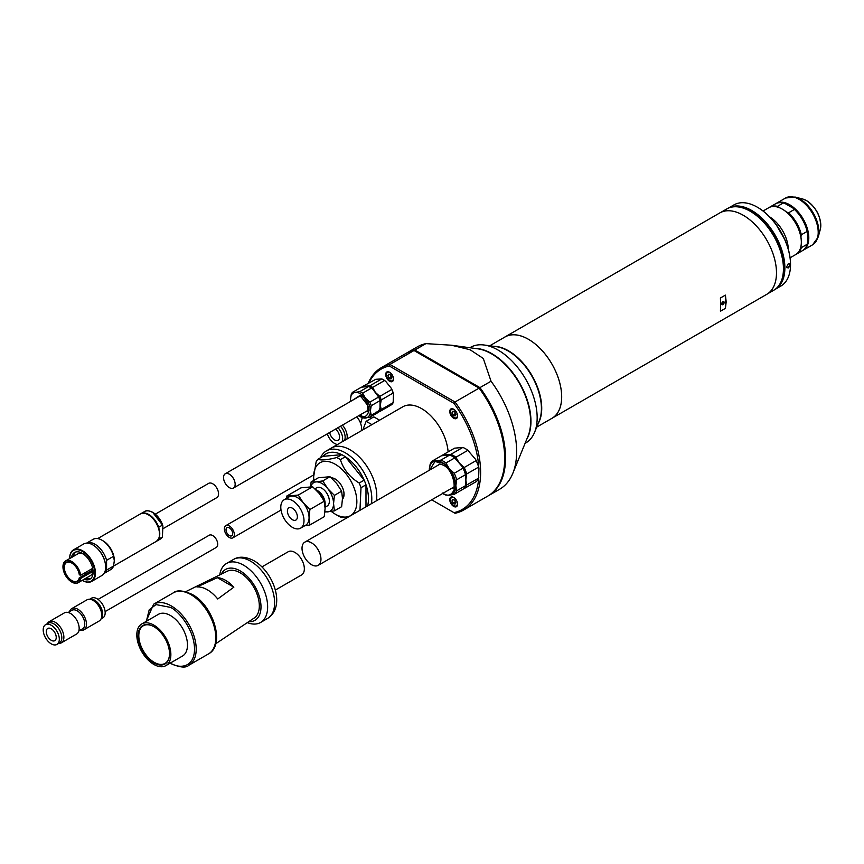 <?xml version="1.0" encoding="UTF-8"?>
<svg xmlns="http://www.w3.org/2000/svg" width="864" height="864" viewBox="0 0 864 864"><rect width="100%" height="100%" fill="white"/><g stroke="black" fill="none" stroke-linecap="round" stroke-linejoin="round"><path stroke-width="1.3" d="M275.324 590.101L301.579 574.938A13.392 7.733 -120 0 0 303.631 564.214A13.392 7.733 -120 0 0 294.883 552.409A13.392 7.733 -120 0 0 288.187 551.75L261.932 566.903M499.781 482.706A81.637 47.131 -120 0 0 479.812 388.033L414.958 350.59A81.637 47.131 -120 0 0 414.364 350.719M359.867 391.586L355.439 392.386A14.094 8.143 60 0 1 360.418 393.725A14.094 8.143 60 0 1 365.407 398.142L362.642 393.185L371.444 388.098A15.271 8.813 -120 0 0 370.062 387.202A15.271 8.813 -120 0 0 368.669 386.5L359.867 391.586A15.271 8.813 60 0 1 361.249 392.278A15.271 8.813 60 0 1 362.642 393.185M370.224 387.299A14.796 8.543 60 0 1 370.386 387.385A14.796 8.543 60 0 1 372.611 388.951L378.637 397.051L369.835 402.138L365.407 398.142A14.094 8.143 60 0 1 370.386 410.983A14.094 8.143 60 0 1 365.407 418.079A14.094 8.143 60 0 1 360.418 416.74L361.249 417.215A15.271 8.813 60 0 0 362.642 417.917L369.835 417.269L378.637 412.193A15.271 8.813 60 0 0 380.03 410.216L371.218 415.303L370.386 410.983L371.218 405.713L380.03 400.626L380.03 410.216M367.114 410.864A8.694 5.022 -120 0 0 367.654 410.832M352.674 392.224A15.271 8.813 60 0 0 351.281 394.2L350.449 399.47A14.094 8.143 60 0 1 355.439 392.386L352.674 392.224L361.476 387.148L368.669 386.5M378.14 395.82A14.796 8.543 60 0 1 380.354 401.544M371.444 388.098L372.611 388.951M378.637 397.051A15.271 8.813 60 0 1 380.03 400.626M350.59 401.414A14.094 8.143 60 0 1 350.449 399.47M360.418 416.74A14.094 8.143 60 0 1 358.808 415.66M371.218 415.303A15.271 8.813 60 0 1 369.835 417.269M369.835 402.138A15.271 8.813 60 0 1 371.218 405.713M152.928 512.654L162.54 525.107M158.738 528.131L158.738 527.245L162.4 525.139L162.896 526.241L162.4 536.998L158.738 539.114A15.854 9.158 60 0 1 156.708 541.156A15.854 9.158 60 0 1 156.46 541.296M162.799 525.431C160.704 519.556 157.367 515.192 152.777 512.33C148.997 510.516 146.232 510.268 144.504 511.574A15.854 9.158 -120 0 1 152.431 512.363A15.854 9.158 -120 0 1 162.4 525.139L162.896 526.241M103.086 540.853L101.93 540.184A17.507 10.109 60 0 1 113.551 556.297L114.307 560.758L113.551 566.071L106.574 570.1L106.574 560.326A17.507 10.109 60 0 0 94.954 544.212A17.507 10.109 60 0 0 86.584 543.143L93.172 539.309A17.507 10.109 60 0 1 101.93 540.184L103.086 540.853A15.854 9.158 60 0 1 114.307 560.272A15.854 9.158 60 0 1 114.296 560.509M156.2 541.447A15.854 9.158 -120 0 0 158.641 528.736A15.854 9.158 -120 0 0 148.273 514.76A15.854 9.158 -120 0 0 140.346 513.972C142.031 512.665 144.785 512.914 148.63 514.728C156.881 519.75 164.473 534.956 156.2 541.447L113.562 566.071A17.507 10.109 60 0 1 110.678 569.624L104.047 573.458M106.574 570.1A17.507 10.109 60 0 1 104.069 573.426M105.667 566.989A17.734 10.238 -120 0 0 105.667 566.795A17.734 10.238 -120 0 0 93.118 545.076L92.794 544.882A18.209 10.508 60 0 1 105.667 567.184A18.209 10.508 60 0 1 101.898 575.51L91.681 581.418A18.209 10.508 60 0 1 82.577 580.511L82.577 580.511M69.703 558.403A18.209 10.508 60 0 1 69.692 558.209A18.209 10.508 60 0 1 73.472 549.871A18.209 10.508 60 0 1 82.577 550.778A18.209 10.508 60 0 1 94.468 566.827A18.209 10.508 60 0 1 91.681 581.418M69.692 558.209L69.692 558.565A17.734 10.238 60 0 1 82.242 551.351A17.734 10.238 60 0 1 94.781 573.059A17.734 10.238 60 0 1 82.264 580.338M84.089 579.28A15.39 8.888 -120 0 0 89.932 579.161A15.39 8.888 -120 0 0 92.297 566.827A15.39 8.888 -120 0 0 82.242 553.273A15.39 8.888 -120 0 0 74.542 552.506A15.39 8.888 -120 0 0 71.518 557.518M75.557 552.064A15.39 8.888 -120 0 0 73.429 556.416M91.703 568.901A10.692 6.167 60 0 1 91.573 570.65L92.934 571.406L80.298 578.524A12.334 7.117 60 0 1 71.69 582.001A12.334 7.117 60 0 1 62.964 566.892L62.964 566.698A12.571 7.258 60 0 1 65.578 560.941A12.571 7.258 60 0 1 71.852 561.568A12.571 7.258 60 0 1 80.633 575.294L92.686 568.339M65.578 560.941L77.868 553.846A12.571 7.258 60 0 1 83.678 554.213M92.783 571.158L80.633 578.502A12.571 7.258 60 0 1 78.138 582.714A12.571 7.258 60 0 1 71.852 582.098L71.852 582.098A12.571 7.258 60 0 1 71.777 582.044M71.777 563.058A10.692 6.167 -120 0 0 66.517 562.572A10.692 6.167 -120 0 0 64.876 571.136A10.692 6.167 -120 0 0 71.852 580.565A10.692 6.167 -120 0 0 77.198 581.094A10.692 6.167 -120 0 0 79.283 577.746L80.298 578.524L79.51 577.692L91.811 570.596M84.812 572.886A10.692 6.167 -120 0 0 84.985 572.983A10.692 6.167 -120 0 0 86.389 573.642M158.738 528.638C156.794 522.569 153.468 518.044 148.77 515.052M106.574 560.326L113.551 556.297M140.605 513.832A15.854 9.158 60 0 1 140.843 513.691A15.854 9.158 60 0 1 158.738 527.245M160.358 539.05L162.4 536.998A15.854 9.158 -120 0 1 160.358 539.05L156.708 541.156M73.472 549.871L83.689 543.974A18.209 10.508 60 0 1 92.794 544.882L93.118 545.076M86 578.178A15.39 8.888 -120 0 0 90.828 578.513M92.934 571.406A12.571 7.258 60 0 1 90.439 575.618L78.138 582.714M62.964 566.892A12.334 7.117 60 0 1 70.978 561.481A12.334 7.117 60 0 1 80.298 575.262L79.283 574.679A10.93 6.307 -120 0 0 71.69 563.004A10.93 6.307 -120 0 0 63.979 566.924A10.93 6.307 -120 0 0 70.751 580.23A10.93 6.307 -120 0 0 79.283 577.94L91.573 570.65M462.823 447.444L450.857 454.345L442.595 455.08L454.55 448.178L462.823 447.444A19.969 11.534 60 0 1 465.329 448.632A19.969 11.534 60 0 1 467.845 450.338L475.492 459.248A19.505 11.254 60 0 1 478.958 468.18L478.624 478.116A19.969 11.534 60 0 1 476.107 481.691L464.152 488.603A19.969 11.534 -120 0 0 466.657 485.028L465.826 479.995L466.657 474.001L478.624 467.1L478.958 468.18M465.502 448.729A19.505 11.254 60 0 1 465.664 448.826A19.505 11.254 60 0 1 469.13 451.332M478.624 478.116L466.657 485.028M475.492 459.248L476.107 460.62A19.969 11.534 60 0 1 478.624 467.1M476.107 460.62L464.152 467.532L459.184 462.866L455.879 457.25L467.845 450.338M442.595 455.08A19.969 11.534 -120 0 0 441.968 455.63M455.879 457.25A19.969 11.534 -120 0 0 450.857 454.345M466.657 474.001A19.969 11.534 -120 0 0 464.152 467.532M105.106 611.604L216.259 547.43A7.052 4.072 -120 0 0 217.339 541.793A7.052 4.072 -120 0 0 212.738 535.572A7.052 4.072 -120 0 0 209.207 535.226L98.064 599.4M162.896 528.768L216.842 497.621A8.219 4.752 -120 0 0 218.106 491.033A8.219 4.752 -120 0 0 212.738 483.786A8.219 4.752 -120 0 0 208.624 483.376L155.336 514.145M311.494 542.819A13.392 7.733 60 0 1 320.242 554.623A13.392 7.733 60 0 1 318.19 565.348A13.392 7.733 60 0 1 311.494 564.689A13.392 7.733 60 0 1 302.746 552.884A13.392 7.733 60 0 1 304.798 542.149A13.392 7.733 60 0 1 311.494 542.819M318.19 565.348L453.254 487.372A13.392 7.733 -120 0 0 453.33 487.328M439.938 464.13A13.392 7.733 -120 0 0 439.862 464.173L304.798 542.149M534.589 432.313L539.233 420.962A46.991 27.13 -120 0 0 541.415 408.542A46.991 27.13 -120 0 0 496.336 346.669L484.196 345.017A55.21 31.882 60 0 1 537.16 417.712A55.21 31.882 60 0 1 534.589 432.313A55.21 31.882 60 0 1 525.722 442.984L525.074 443.362M469.865 347.728L470.513 347.36A55.21 31.882 60 0 1 484.196 345.017M474.444 348.354A55.21 31.882 60 0 1 491.908 353.678A55.21 31.882 60 0 1 530.95 421.297A55.21 31.882 60 0 1 526.824 439.085M361.346 430.736A12.215 7.052 -120 0 0 361.53 429.635L361.53 427.378A12.215 7.052 -120 0 0 356.778 416.826M342.414 425.12A12.215 7.052 60 0 1 346.972 439.031M360.526 423.846L362.416 417.053M344.596 440.402A11.394 6.577 -120 0 0 340.481 426.233M337.986 427.68A11.394 6.577 60 0 1 342.101 441.839M337.489 444.506A11.394 6.577 60 0 1 334.584 443.448A11.394 6.577 60 0 1 327.283 433.858M329.702 432.464A7.052 4.072 -120 0 0 334.584 439.906A7.052 4.072 -120 0 0 338.116 440.251A7.052 4.072 -120 0 0 339.358 435.24A7.052 4.072 -120 0 0 335.567 429.073M379.577 420.206L373.81 416.869L366.142 421.308L362.804 429.883M366.142 421.308L371.909 424.634M61.355 642.838L76.637 634.014A12.215 7.052 -120 0 0 79.164 628.42A12.215 7.052 -120 0 0 73.829 616.129A12.215 7.052 -120 0 0 64.422 612.857L49.14 621.68A12.215 7.052 60 0 1 58.547 624.953A12.215 7.052 60 0 1 63.882 637.243A12.215 7.052 60 0 1 61.355 642.838A12.215 7.052 60 0 1 58.741 643.399M47.347 623.657A12.215 7.052 60 0 1 49.14 621.68M78.829 630.979L82.555 628.83A10.692 6.167 -120 0 0 84.769 623.938A10.692 6.167 -120 0 0 77.209 610.848A10.692 6.167 -120 0 0 71.874 610.319L68.137 612.468M80.222 630.18A12.215 7.052 -120 0 0 83.948 629.791A12.215 7.052 -120 0 0 86.476 624.197A12.215 7.052 -120 0 0 77.836 609.239A12.215 7.052 -120 0 0 71.734 608.634A12.215 7.052 -120 0 0 69.53 611.658M83.948 629.791L99.23 620.968A12.215 7.052 -120 0 0 101.758 615.373A12.215 7.052 -120 0 0 96.422 603.083A12.215 7.052 -120 0 0 87.016 599.81L71.734 608.634M56.959 644.425L59.443 642.989A11.394 6.577 -120 0 0 61.808 637.772A11.394 6.577 -120 0 0 56.83 626.303A11.394 6.577 -120 0 0 48.049 623.257L45.565 624.694A11.394 6.577 60 0 1 54.346 627.739A11.394 6.577 60 0 1 59.314 639.209A11.394 6.577 60 0 1 56.959 644.425A11.394 6.577 60 0 1 48.179 641.38A11.394 6.577 60 0 1 43.2 629.91A11.394 6.577 60 0 1 45.565 624.694M51.257 628.808A7.052 4.072 -120 0 0 47.736 628.452A7.052 4.072 -120 0 0 46.656 634.1A7.052 4.072 -120 0 0 51.257 640.31A7.052 4.072 -120 0 0 54.778 640.667A7.052 4.072 -120 0 0 55.858 635.018A7.052 4.072 -120 0 0 51.257 628.808M101.023 618.98L102.805 617.954A11.394 6.577 -120 0 0 105.17 612.738A11.394 6.577 -120 0 0 100.192 601.268A11.394 6.577 -120 0 0 91.411 598.223L89.629 599.249M89.867 599.27A11.394 6.577 60 0 1 98.269 603.331A11.394 6.577 60 0 1 102.676 614.174A11.394 6.577 60 0 1 101.12 618.775M788.314 267.937L786.564 267.03L788.314 263.736C790.711 263.822 790.711 265.226 788.314 267.937M788.238 263.79L789.361 263.725L789.869 264.816L788.162 267.667L787.007 267.797L786.564 266.998M790.528 264.427A46.397 26.795 -120 0 0 790.528 264.233A46.397 26.795 -120 0 0 757.717 207.403L757.382 207.22A46.872 27.065 60 0 1 790.528 264.622A46.872 27.065 60 0 1 780.818 286.081L775.17 289.343A46.872 27.065 60 0 1 775.073 289.397M728.201 208.213A46.872 27.065 60 0 1 728.298 208.159A46.872 27.065 60 0 1 751.734 210.481A46.872 27.065 60 0 1 784.879 267.883A46.872 27.065 60 0 1 775.17 289.343M733.698 206.82A46.397 26.795 60 0 1 767.146 224.791A46.397 26.795 60 0 1 784.21 267.883A46.397 26.795 60 0 1 779.026 285.336M728.298 208.159L733.946 204.898A46.872 27.065 60 0 1 757.382 207.22L757.717 207.403M350.201 449.874A37.595 21.708 60 0 1 376.412 500.807A37.595 21.708 60 0 0 350.201 449.874A37.595 21.708 60 0 0 331.409 448.016A37.595 21.708 60 0 1 350.201 449.874M320.587 457.704A37.595 21.708 60 0 1 326.43 450.889A37.595 21.708 60 0 1 345.222 452.758A37.595 21.708 60 0 1 371.801 498.798A37.595 21.708 60 0 1 371.434 503.69M313.87 480.362A30.542 17.636 60 0 1 313.654 476.734L316.148 461.797A35.24 20.347 60 0 1 317.952 459.227L322.942 456.343A35.24 20.347 60 0 1 341.755 454.669A35.24 20.347 -120 0 1 345.362 456.754A35.24 20.347 60 0 1 364.176 480.157A35.24 20.347 60 0 1 365.99 484.812A35.24 20.347 60 0 1 368.474 498.798A35.24 20.347 60 0 1 367.589 505.904M331.268 477.835A12.452 7.193 60 0 1 335.254 479.034L335.254 479.034A12.452 7.193 60 0 1 344.056 494.284A12.452 7.193 60 0 1 342.468 499.198M313.654 476.734A30.542 17.636 60 0 1 335.254 464.26A30.542 17.636 60 0 1 356.854 501.671A30.542 17.636 60 0 1 335.254 514.145L338.58 516.056A35.24 20.347 -120 0 0 340.384 517.028L347.285 517.622M359.197 483.03C349.672 477.144 343.408 469.346 340.384 459.626L345.362 456.754L364.176 480.157L359.197 483.03A35.24 20.347 60 0 1 361.001 487.685L359.964 510.3M340.384 459.626A35.24 20.347 -120 0 0 338.58 458.514A35.24 20.347 -120 0 0 336.766 457.542L341.755 454.669L322.942 456.343M338.58 516.056L335.254 514.145A30.542 17.636 60 0 1 331.29 511.423M361.001 487.685L365.99 484.812L365.99 506.833M317.952 459.227C320.933 460.555 327.208 459.994 336.766 457.542M800.906 236.93L801.328 234.781A27.022 15.595 -120 0 0 788.627 212.782L786.553 212.069A26.428 15.26 -120 0 1 800.906 236.93A26.428 15.26 -120 0 1 801.328 241.693L801.328 242.179A27.022 15.595 -120 0 0 782.222 209.088A27.022 15.595 -120 0 0 768.712 207.749L763.074 211.01M786.553 212.069A26.428 15.26 -120 0 0 782.633 209.326A26.428 15.26 -120 0 0 782.428 209.207M802.786 250.463A27.022 15.595 -120 0 0 803.207 250.225A27.022 15.595 -120 0 0 808.801 237.859A27.022 15.595 -120 0 0 789.696 204.768A27.022 15.595 -120 0 0 776.185 203.429A27.022 15.595 -120 0 0 775.775 203.688M778.723 207.544L777.481 206.345L783.292 202.997L785.365 203.71A26.428 15.26 60 0 1 789.286 205.492A26.428 15.26 60 0 1 793.195 208.235L794.437 209.423L788.627 212.782M801.328 234.781L807.138 231.422L807.559 233.096A26.428 15.26 -120 0 0 793.195 208.235L785.365 203.71M807.559 242.147L807.559 233.096A26.428 15.26 60 0 1 807.559 242.147L807.138 244.296L801.328 247.655L800.906 245.981M790.085 257.807L795.733 254.545A27.022 15.595 -120 0 0 801.328 242.179M777.481 206.345A27.022 15.595 -120 0 0 769.543 207.274A27.022 15.595 -120 0 0 769.133 207.522M796.144 254.297A27.022 15.595 -120 0 0 796.565 254.07A27.022 15.595 -120 0 0 801.328 247.655M783.292 202.997A27.022 15.595 -120 0 0 775.354 203.915L769.543 207.274M807.138 231.422A27.022 15.595 -120 0 0 794.437 209.423M796.565 254.07L802.375 250.711A27.022 15.595 -120 0 0 807.138 244.296M229.349 525.982A7.052 4.072 60 0 1 233.95 532.192A7.052 4.072 60 0 1 232.87 537.84A7.052 4.072 60 0 1 229.349 537.494A7.052 4.072 60 0 1 224.737 531.284A7.052 4.072 60 0 1 225.828 525.636A7.052 4.072 60 0 1 229.349 525.982M229.349 535.572A4.698 2.711 60 0 1 226.282 531.436A4.698 2.711 60 0 1 226.994 527.666A4.698 2.711 60 0 1 229.349 527.904A4.698 2.711 60 0 1 232.416 532.04A4.698 2.711 60 0 1 231.692 535.81A4.698 2.711 60 0 1 229.349 535.572M448.114 451.894A37.595 21.708 -120 0 0 421.643 408.64A37.595 21.708 -120 0 0 402.84 406.771L326.43 450.889M453.676 409.234A5.519 3.186 -120 0 0 450.911 408.953A5.519 3.186 -120 0 0 450.068 413.381A5.519 3.186 -120 0 0 453.676 418.241A5.519 3.186 -120 0 0 456.44 418.522A5.519 3.186 -120 0 0 457.283 414.094A5.519 3.186 -120 0 0 453.676 409.234M453.676 497.405A5.519 3.186 -120 0 0 450.911 497.124A5.519 3.186 -120 0 0 450.068 501.552A5.519 3.186 -120 0 0 453.676 506.412A5.519 3.186 -120 0 0 456.44 506.693A5.519 3.186 -120 0 0 457.283 502.265A5.519 3.186 -120 0 0 453.676 497.405M389.599 372.244A5.519 3.186 -120 0 0 386.845 371.963A5.519 3.186 -120 0 0 386.003 376.391A5.519 3.186 -120 0 0 389.599 381.251A5.519 3.186 -120 0 0 392.364 381.532A5.519 3.186 -120 0 0 393.206 377.104A5.519 3.186 -120 0 0 389.599 372.244M368.971 382.817A81.054 46.796 60 0 1 389.34 366.012L453.935 403.304A81.054 46.796 60 0 1 478.796 467.489M478.786 477.457A81.054 46.796 60 0 1 453.935 512.644L431.708 499.813M453.935 512.644L455.026 513.27A82.231 47.477 -120 0 0 463.59 510.062L487.674 496.152A82.231 47.477 -120 0 0 479.11 388.109L414.007 350.514A82.231 47.477 -120 0 0 405.443 353.732L381.359 367.632A82.231 47.477 -120 0 0 368.28 383.216M389.34 366.012L389.912 364.424L455.026 402.008L453.935 403.304M414.007 350.514L389.912 364.424A82.231 47.477 -120 0 0 381.359 367.632M463.59 510.062A82.231 47.477 -120 0 0 455.026 402.008L479.11 388.109M512.806 473.364L528.055 436.093A55.21 31.882 -120 0 0 530.615 421.492A55.21 31.882 -120 0 0 477.652 348.797L451.472 345.222L470.102 349.747L483.3 358.474L491.044 381.218A82.231 47.477 60 0 1 516.64 451.624A82.231 47.477 60 0 1 512.806 473.364A82.231 47.477 60 0 1 499.608 489.262L488.506 495.677A82.231 47.477 60 0 1 488.084 495.914M405.864 353.495A82.231 47.477 60 0 1 406.274 353.246L417.377 346.842A82.231 47.477 60 0 1 425.93 343.624L451.472 345.222M491.044 381.218L479.941 387.623A82.231 47.477 60 0 1 505.537 458.028A82.231 47.477 60 0 1 488.506 495.677M479.941 387.623L414.839 350.039L425.93 343.624M406.274 353.246A82.231 47.477 60 0 1 414.839 350.039M722.909 301.741A1.76 1.015 -60 0 1 723.794 301.655A1.76 1.015 -60 0 1 724.064 303.059A1.76 1.015 -60 0 1 722.909 304.614A1.76 1.015 -60 0 1 722.034 304.7A1.76 1.015 -60 0 1 721.764 303.296A1.76 1.015 -60 0 1 722.909 301.741M489.769 345.773L504.986 336.992A46.948 27.108 -120 0 1 541.166 349.574A46.948 27.108 -120 0 1 561.665 396.824A46.948 27.108 -120 0 1 551.934 418.316L766.757 294.332A46.991 27.13 -120 0 0 776.488 272.819A46.991 27.13 -120 0 0 755.978 225.536A46.991 27.13 -120 0 0 719.766 212.944L504.965 336.96A46.991 27.13 60 0 1 541.177 349.553A46.991 27.13 60 0 1 561.686 396.835A46.991 27.13 60 0 1 551.956 418.349A46.991 27.13 60 0 1 551.027 418.846M504.079 337.522A46.991 27.13 60 0 1 504.965 336.96M720.63 305.068L720.425 297.994L725.404 295.121L726.192 301.86L725.404 308.362L720.425 311.234L720.63 305.068M493.636 346.302A46.948 27.108 60 0 1 541.728 408.337A46.948 27.108 60 0 1 538.196 423.49M783.443 268.585A46.483 26.838 -120 0 0 783.443 268.391A46.483 26.838 -120 0 0 750.578 211.464L750.244 211.27A46.948 27.108 60 0 1 783.443 268.78A46.948 27.108 60 0 1 773.723 290.272L767.653 293.771M725.404 295.121L725.404 308.362M720.695 212.447L726.764 208.948A46.948 27.108 60 0 1 750.244 211.27L750.578 211.464M229.349 474.196A8.219 4.752 60 0 1 234.716 481.442A8.219 4.752 60 0 1 233.464 488.03A8.219 4.752 60 0 1 229.349 487.62A8.219 4.752 60 0 1 223.97 480.373A8.219 4.752 60 0 1 225.234 473.785A8.219 4.752 60 0 1 229.349 474.196M292.388 519.707A7.052 4.072 60 0 1 287.788 513.497A7.052 4.072 60 0 1 288.868 507.848A7.052 4.072 60 0 1 292.388 508.194A7.052 4.072 60 0 1 297 514.404A7.052 4.072 60 0 1 295.92 520.052A7.052 4.072 60 0 1 292.388 519.707M292.388 527.342A16.416 9.472 -120 0 0 300.596 528.163A16.416 9.472 -120 0 0 303.113 515.009A16.416 9.472 -120 0 0 292.388 500.548A16.416 9.472 -120 0 0 284.191 499.738A16.416 9.472 -120 0 0 281.675 512.881A16.416 9.472 -120 0 0 292.388 527.342M300.596 528.163L305.662 525.236A16.416 9.472 -120 0 0 309.064 517.72A16.416 9.472 -120 0 0 303.253 502.772A16.416 9.472 -120 0 0 297.454 497.621A16.416 9.472 -120 0 0 291.654 496.066A16.416 9.472 -120 0 0 289.246 496.811L284.191 499.738M304.625 525.83L309.895 524.977L309.064 517.72L309.895 509.501L303.253 502.772L298.296 495.072L286.686 496.109L286.297 498.517M331.808 478.332A11.61 6.696 60 0 1 335.75 479.444A11.61 6.696 60 0 1 337.554 480.719M343.753 491.454A11.61 6.696 60 0 1 343.958 493.657A11.61 6.696 60 0 1 342.479 498.226M325.069 507.071A13.057 7.538 -120 0 0 325.145 505.699A13.057 7.538 -120 0 0 315.922 489.704L315.922 489.704A13.057 7.538 -120 0 0 315.749 489.618M325.145 505.699L325.145 503.626A10.519 6.07 -120 0 0 317.714 490.741L315.922 489.704L317.714 490.741M325.069 507.222L327.186 506.002A10.519 6.07 -120 0 0 328.806 497.578A10.519 6.07 -120 0 0 321.926 488.311A10.519 6.07 -120 0 0 316.667 487.782L314.906 488.808M341.636 491.195L336.658 483.473L330.005 476.723L318.384 477.76L311.137 481.939L316.116 481.907A16.448 9.493 60 0 1 321.926 483.462A16.448 9.493 60 0 1 327.748 488.624L334.4 495.374L341.636 491.195L342.479 498.463L341.636 506.693L334.4 510.872L324.918 512.017M310.77 486.68A16.448 9.493 60 0 1 316.116 481.907L322.769 480.902L327.748 488.624A16.448 9.493 60 0 1 333.558 503.604L334.4 510.872M309.895 509.501L324.259 501.217L319.291 493.517L312.649 486.778L298.296 495.072M312.649 486.778L301.05 487.814L286.686 496.109M309.895 524.977L324.259 516.683L325.091 508.464L324.259 501.217M330.005 476.723L322.769 480.902M334.4 495.374L333.558 503.604A16.448 9.493 60 0 1 327.748 511.877A16.448 9.493 60 0 1 324.95 511.607M310.468 486.68L311.137 481.939M215.762 643.723L254.243 617.987A27.022 15.595 -120 0 0 257.731 596.182A27.022 15.595 -120 0 0 240.224 572.843A27.022 15.595 -120 0 0 227.243 571.223L185.706 591.667M225.612 580.37A28.134 16.243 60 0 1 233.842 587.185L217.728 598.979A29.527 17.053 -120 0 0 207.338 589.777A29.527 17.053 -120 0 0 196.938 586.98L217.372 577.67A28.134 16.243 60 0 1 225.612 580.37M221.27 574.16A29.365 16.956 60 0 1 240.224 570.92A29.365 16.956 60 0 1 260.539 601.614A29.365 16.956 60 0 1 248.713 621.68M247.309 622.62A34.063 19.667 -120 0 0 260.582 622.48A34.063 19.667 -120 0 0 265.81 595.188A34.063 19.667 -120 0 0 243.551 565.164A34.063 19.667 -120 0 0 226.519 563.479A34.063 19.667 -120 0 0 219.758 574.906M165.877 665.626L182.498 656.035A24.084 13.9 -120 0 0 186.181 636.736A24.084 13.9 -120 0 0 170.456 615.524A24.084 13.9 -120 0 0 158.414 614.326L141.804 623.916A24.084 13.9 60 0 1 153.846 625.115A24.084 13.9 60 0 1 169.571 646.337A24.084 13.9 60 0 1 165.877 665.626A24.084 13.9 60 0 1 153.846 664.438A24.084 13.9 60 0 1 138.11 643.216A24.084 13.9 60 0 1 141.804 623.916M153.846 626.648A22.205 12.82 -120 0 0 138.143 635.71A22.205 12.82 -120 0 0 153.846 662.904A22.205 12.82 -120 0 0 169.538 653.832A22.205 12.82 -120 0 0 153.846 626.648L153.846 626.648M154.008 626.746A21.73 12.55 -120 0 0 143.305 625.763A21.73 12.55 -120 0 0 139.979 643.172A21.73 12.55 -120 0 0 154.17 662.321A21.73 12.55 -120 0 0 165.035 663.401A21.73 12.55 -120 0 0 169.538 653.648M164.279 637.254A21.73 12.55 -120 0 0 165.575 639.5M217.372 577.67L233.842 587.185M375.764 379.296L381.791 378.918L369.835 385.83L362.642 386.467L375.764 379.296M383.346 379.717A14.796 8.543 60 0 1 383.519 379.814A14.796 8.543 60 0 1 385.733 381.37L391.262 388.249A14.796 8.543 60 0 1 393.476 393.962L393.152 402.646A15.271 8.813 60 0 1 391.759 404.611L379.804 411.523A15.271 8.813 -120 0 0 381.186 409.547L380.354 405.227L381.186 399.956L393.152 393.044L393.476 393.962M375.376 412.322A14.094 8.143 -120 0 0 380.354 405.227M391.262 388.249L391.759 389.47L379.804 396.382L375.376 392.386L372.611 387.428L384.566 380.527A15.271 8.813 -120 0 0 383.184 379.62A15.271 8.813 -120 0 0 381.791 378.918M384.566 380.527L385.733 381.37M379.123 411.674L379.804 411.523M393.152 402.646L381.186 409.547M391.759 389.47A15.271 8.813 60 0 1 393.152 393.044M372.611 387.428A15.271 8.813 -120 0 0 369.835 385.83M381.186 399.956A15.271 8.813 -120 0 0 379.804 396.382M439.333 464.238A13.63 7.862 -120 0 0 438.599 464.908M429.278 470.286A18.792 10.854 60 0 1 435.931 460.944L432.626 460.836L441.428 455.76L449.69 455.015L440.888 460.102L435.931 460.944A18.792 10.854 60 0 1 442.573 462.726A18.792 10.854 60 0 1 449.215 468.623L445.91 463.007L454.723 457.92L462.37 466.83A19.505 11.254 60 0 1 465.826 475.751L465.502 485.698A19.969 11.534 60 0 1 462.985 489.272L454.183 494.359L449.215 495.202A18.792 10.854 60 0 1 442.67 493.484L443.405 493.906A19.969 11.534 60 0 0 445.91 495.094L449.215 495.202A18.792 10.854 60 0 0 455.857 485.752L456.689 479.758L465.502 474.682L465.826 475.751M440.888 460.102A19.969 11.534 60 0 1 443.405 461.29A19.969 11.534 60 0 1 445.91 463.007M451.991 488.095A13.63 7.862 -120 0 0 452.93 487.793M452.38 456.3A19.505 11.254 60 0 1 452.542 456.397A19.505 11.254 60 0 1 456.008 458.914M449.69 455.015A19.969 11.534 60 0 1 452.207 456.203A19.969 11.534 60 0 1 454.723 457.92M432.626 460.836A19.969 11.534 60 0 0 430.11 464.411L429.278 470.405M465.502 485.698L456.689 490.784L455.857 485.752A18.792 10.854 60 0 0 449.215 468.623L454.183 473.288A19.969 11.534 60 0 1 456.689 479.758M462.37 466.83L462.985 468.202A19.969 11.534 60 0 1 465.502 474.682M462.985 468.202L454.183 473.288M456.689 490.784A19.969 11.534 60 0 1 454.183 494.359M390.712 375.084A2.7 1.555 -120 0 0 391.306 376.261M386.532 374.587A4.817 2.776 60 0 1 389.934 372.622A4.817 2.776 60 0 1 393.347 378.518A4.817 2.776 60 0 1 389.934 380.484A4.817 2.776 60 0 1 386.532 374.587L386.532 374.209A5.281 3.056 60 0 1 387.623 371.79A5.281 3.056 60 0 1 387.774 371.704L387.623 371.79M392.915 380.938L393.044 380.862A5.281 3.056 60 0 1 392.915 380.938A5.281 3.056 60 0 1 390.269 380.678L390.269 380.678A5.281 3.056 60 0 1 390.096 380.581M388.973 374.08L390.895 375.192L391.856 377.665L390.895 379.026L388.973 377.924L388.022 375.451L388.973 374.08M389.675 374.49L388.022 375.451M391.414 376.51L388.973 377.924M450.598 499.748A4.817 2.776 60 0 1 454.01 497.783A4.817 2.776 60 0 1 457.412 503.68A4.817 2.776 60 0 1 454.01 505.645A4.817 2.776 60 0 1 450.598 499.748L450.598 499.37A5.281 3.056 60 0 1 451.699 496.951A5.281 3.056 60 0 1 451.85 496.865M456.98 506.099L457.11 506.023A5.281 3.056 60 0 1 456.98 506.099A5.281 3.056 60 0 1 454.345 505.84L454.345 505.84A5.281 3.056 60 0 1 454.172 505.742M454.972 504.187L453.049 503.086L452.088 500.612L453.049 499.241L454.972 500.353L455.922 502.826L454.972 504.187M455.479 501.671L453.049 503.086M452.088 500.612L453.751 499.651M454.345 417.668L454.01 417.474A4.817 2.776 60 0 1 450.598 411.577A4.817 2.776 60 0 1 454.01 409.612A4.817 2.776 60 0 1 457.412 415.508A4.817 2.776 60 0 1 454.01 417.474L454.345 417.668A5.281 3.056 60 0 0 456.98 417.928A5.281 3.056 60 0 0 457.121 417.841L456.98 417.928M450.608 411.394A5.281 3.056 60 0 1 450.598 411.199A5.281 3.056 60 0 1 451.699 408.78A5.281 3.056 60 0 1 451.85 408.704M454.972 416.016L453.049 414.914L452.088 412.441L453.049 411.07L454.972 412.182L455.922 414.655L454.972 416.016M455.479 413.51L453.049 414.914M452.088 412.441L453.751 411.48M357.394 397.483A8.694 5.022 60 0 1 358.571 396.263L361.152 396.868L367.243 404.741C368.14 409.99 368.15 412.182 367.265 411.318A8.694 5.022 60 0 1 365.612 411.728M360.018 414.958L360.418 415.206C364.511 418.133 367.384 416.47 369.058 410.216C367.384 402.03 364.511 397.04 360.418 395.258L351.788 400.712M723.816 302.486A1.76 1.015 120 0 0 723.827 302.27A1.76 1.015 -60 0 0 723.611 301.579M722.909 304.236C721.829 304.16 721.829 303.448 722.909 302.119C724 302.195 724 302.908 722.909 304.236M721.883 304.582A1.76 1.015 120 0 0 722.585 304.42M799.103 199.336A27.022 15.595 -120 0 0 785.603 197.996L795.096 197.035A26.59 15.358 -120 0 1 800.064 199.13A26.59 15.358 -120 0 1 818.867 231.703A26.59 15.358 -120 0 1 818.197 237.06L812.614 244.793A27.022 15.595 -120 0 0 818.208 232.427A27.022 15.595 -120 0 0 799.103 199.336M806.512 200.632A20.207 11.664 -120 0 0 802.742 199.033L806.738 200.718C817.171 208.332 821.696 217.901 820.292 229.435A20.207 11.664 -120 0 0 820.8 225.364A20.207 11.664 -120 0 0 806.512 200.632M769.651 216.896A27.022 15.595 60 0 1 788.281 249.156M776.077 224.5L784.912 239.792M208.505 653.908C225.698 644.944 213.224 605.588 192.294 594.475C183.136 590.339 176.796 589.81 173.264 592.866A35.24 20.347 60 0 1 190.89 594.616A35.24 20.347 60 0 1 213.905 625.666A35.24 20.347 60 0 1 208.505 653.908L188.903 665.226A35.24 20.347 60 0 0 194.303 636.984A35.24 20.347 60 0 0 171.288 605.923A35.24 20.347 60 0 0 153.662 604.184L146.027 621.475M250.528 561.136A34.063 19.667 -120 0 0 233.496 559.451C238.939 556.092 245.797 556.535 254.048 560.79C273.272 571.741 286.438 606.517 267.559 618.451A34.063 19.667 -120 0 0 272.786 591.16A34.063 19.667 -120 0 0 250.528 561.136M146.362 621.281L149.202 609.822L155.995 604.584L170.456 607.37C177.498 610.319 194.216 628.312 194.54 649.091C194.216 669.492 177.498 668.185 170.456 663.001L170.446 662.99M437.94 465.286A13.63 7.862 60 0 1 439.085 464.357C438.696 463.72 440.176 464.022 443.545 465.264C453.902 470.286 455.987 490.104 452.704 487.955A13.63 7.862 60 0 1 451.332 488.484M442.573 493.042C448.697 497.426 453.017 494.932 455.533 485.557C453.017 473.278 448.697 465.804 442.573 463.115L434.938 461.581L429.624 470.092M140.346 513.972L97.697 538.596M144.504 511.574L140.843 513.691M721.699 304.517L722.812 304.452L723.46 301.46M369.911 417.226L371.552 418.176M785.603 197.996L776.185 203.429M802.742 199.033L795.096 197.035M812.614 244.793L803.207 250.225M820.292 229.435L818.197 237.06M232.87 537.84L281.016 510.041M225.828 525.636L313.664 474.919M551.934 418.316L536.728 427.097M233.464 488.03L367.794 410.465M225.234 473.785L359.575 396.22M170.111 663.185L170.694 663.53C179.95 667.559 186.019 668.12 188.903 665.226M267.559 618.451L260.582 622.48M233.496 559.451L226.519 563.479M173.264 592.866L153.662 604.184"/></g></svg>
